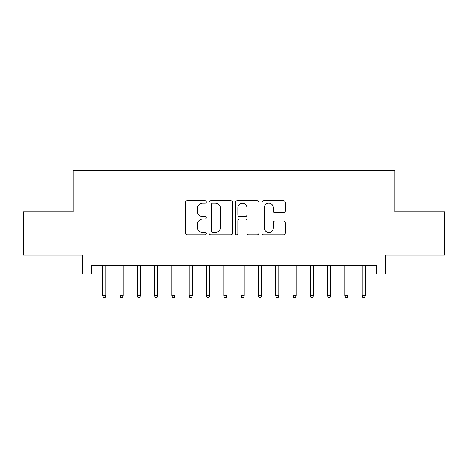 <?xml version="1.0" encoding="UTF-8"?>
<svg xmlns="http://www.w3.org/2000/svg" width="468" height="468" viewBox="0 0 468 468"><rect width="100%" height="100%" fill="white"/><g stroke="black" fill="none" stroke-linecap="round" stroke-linejoin="round"><path stroke-width="0.7" d="M206.324 202.036A1.188 1.188 0 0 0 205.136 200.848L187.095 200.848A1.696 1.696 0 0 0 185.398 202.545L185.398 233.105A1.696 1.696 0 0 0 187.095 234.807L205.136 234.807A1.188 1.188 0 0 0 206.324 233.62A1.188 1.188 0 0 0 205.136 232.426L202.802 232.426A5.435 5.435 0 0 1 197.367 226.998L197.367 224.447A5.435 5.435 0 0 1 202.802 219.012L205.136 219.012A1.188 1.188 0 0 0 206.324 217.825A1.188 1.188 0 0 0 205.136 216.637L202.802 216.637A5.435 5.435 0 0 1 197.367 211.203L197.367 208.658A5.435 5.435 0 0 1 202.802 203.223L205.136 203.223A1.188 1.188 0 0 0 206.324 202.036M283.62 212.817A1.696 1.696 0 0 0 285.316 211.121L285.316 202.545A1.696 1.696 0 0 0 283.62 200.848L263.583 200.848A1.696 1.696 0 0 0 261.887 202.545L261.887 233.105A1.696 1.696 0 0 0 263.583 234.807L283.62 234.807A1.696 1.696 0 0 0 285.316 233.105L285.316 222.75A1.696 1.696 0 0 0 283.62 221.054L275.044 221.054A1.696 1.696 0 0 0 273.347 222.75L273.347 227.887A4.54 4.54 0 0 1 268.808 232.426A4.54 4.54 0 0 1 264.262 227.887L264.262 207.769A4.54 4.54 0 0 1 268.808 203.223A4.54 4.54 0 0 1 273.347 207.769L273.347 211.121A1.696 1.696 0 0 0 275.044 212.817L283.62 212.817M91.295 274.043L91.295 265.397L376.705 265.397L376.705 274.043L385.357 274.043L385.357 255.019L444.6 255.019L444.6 211.77L394.869 211.77L394.869 170.258L73.131 170.258L73.131 211.77L23.4 211.77L23.4 255.019L82.643 255.019L82.643 274.043L102.708 274.043M232.514 202.545A1.696 1.696 0 0 0 230.818 200.848L210.781 200.848A1.696 1.696 0 0 0 209.085 202.545L209.085 233.105A1.696 1.696 0 0 0 210.781 234.807L230.818 234.807A1.696 1.696 0 0 0 232.514 233.105L232.514 202.545M237.182 200.848L257.219 200.848A1.696 1.696 0 0 1 258.915 202.545L258.915 233.105A1.696 1.696 0 0 1 257.219 234.807L248.643 234.807A1.696 1.696 0 0 1 246.946 233.105L246.946 220.715A1.696 1.696 0 0 0 245.25 219.012L239.563 219.012A1.696 1.696 0 0 0 237.861 220.715L237.861 233.62A1.188 1.188 0 0 1 236.673 234.807A1.188 1.188 0 0 1 235.486 233.62L235.486 202.545A1.696 1.696 0 0 1 237.182 200.848M105.826 274.043L120.007 274.043M123.119 274.043L137.305 274.043M140.418 274.043L154.604 274.043M157.716 274.043L171.902 274.043M175.014 274.043L189.201 274.043M192.313 274.043L206.499 274.043M209.611 274.043L223.792 274.043M226.91 274.043L241.09 274.043M244.208 274.043L258.389 274.043M261.501 274.043L275.687 274.043M278.799 274.043L292.986 274.043M296.098 274.043L310.284 274.043M313.396 274.043L327.582 274.043M330.695 274.043L344.881 274.043M347.993 274.043L362.173 274.043M365.292 274.043L376.705 274.043M212.647 203.223A1.188 1.188 0 0 0 211.46 204.411L211.46 231.239A1.188 1.188 0 0 0 212.647 232.426L215.11 232.426A5.435 5.435 0 0 0 220.545 226.998L220.545 208.658A5.435 5.435 0 0 0 215.11 203.223L212.647 203.223M246.946 207.85A4.54 4.54 0 0 0 242.406 203.311A4.54 4.54 0 0 0 237.861 207.85L237.861 214.941A1.696 1.696 0 0 0 239.563 216.637L245.25 216.637A1.696 1.696 0 0 0 246.946 214.941L246.946 207.85M102.708 295.495L103.405 297.742L105.13 297.742L105.826 295.495L102.708 295.495L102.708 265.397M105.826 295.495L105.826 265.397M120.007 295.495L120.697 297.742L122.429 297.742L123.119 295.495L120.007 295.495L120.007 265.397M123.119 295.495L123.119 265.397M137.305 295.495L137.996 297.742L139.727 297.742L140.418 295.495L137.305 295.495L137.305 265.397M140.418 295.495L140.418 265.397M154.604 295.495L155.294 297.742L157.026 297.742L157.716 295.495L154.604 295.495L154.604 265.397M157.716 295.495L157.716 265.397M171.902 295.495L172.593 297.742L174.324 297.742L175.014 295.495L171.902 295.495L171.902 265.397M175.014 295.495L175.014 265.397M189.201 295.495L189.891 297.742L191.623 297.742L192.313 295.495L189.201 295.495L189.201 265.397M192.313 295.495L192.313 265.397M206.499 295.495L207.189 297.742L208.921 297.742L209.611 295.495L206.499 295.495L206.499 265.397M209.611 295.495L209.611 265.397M223.792 295.495L224.488 297.742L226.214 297.742L226.91 295.495L223.792 295.495L223.792 265.397M226.91 295.495L226.91 265.397M241.09 295.495L241.786 297.742L243.512 297.742L244.208 295.495L241.09 295.495L241.09 265.397M244.208 295.495L244.208 265.397M258.389 295.495L259.079 297.742L260.811 297.742L261.501 295.495L258.389 295.495L258.389 265.397M261.501 295.495L261.501 265.397M275.687 295.495L276.377 297.742L278.109 297.742L278.799 295.495L275.687 295.495L275.687 265.397M278.799 295.495L278.799 265.397M292.986 295.495L293.676 297.742L295.407 297.742L296.098 295.495L292.986 295.495L292.986 265.397M296.098 295.495L296.098 265.397M310.284 295.495L310.974 297.742L312.706 297.742L313.396 295.495L310.284 295.495L310.284 265.397M313.396 295.495L313.396 265.397M327.582 295.495L328.273 297.742L330.004 297.742L330.695 295.495L327.582 295.495L327.582 265.397M330.695 295.495L330.695 265.397M344.881 295.495L345.571 297.742L347.303 297.742L347.993 295.495L344.881 295.495L344.881 265.397M347.993 295.495L347.993 265.397M362.173 295.495L362.87 297.742L364.595 297.742L365.292 295.495L362.173 295.495L362.173 265.397M365.292 295.495L365.292 265.397"/></g></svg>
